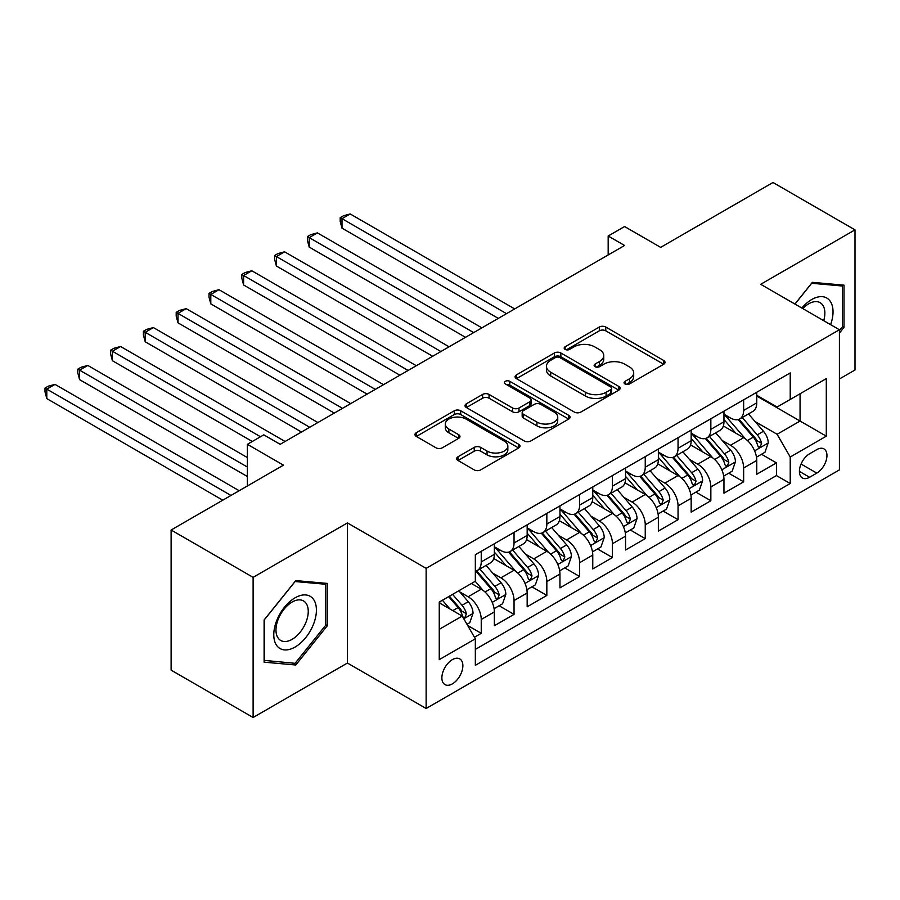 <?xml version="1.0" encoding="UTF-8"?>
<svg xmlns="http://www.w3.org/2000/svg" width="900" height="900" viewBox="0 0 900 900"><rect width="100%" height="100%" fill="white"/><g stroke="black" fill="none" stroke-linecap="round" stroke-linejoin="round"><path stroke-width="1.35" d="M624.994 383.963A3.184 1.845 0 0 0 629.505 383.963L663.716 364.219A4.556 2.632 0 0 0 665.044 362.351A4.556 2.632 0 0 0 663.716 360.495L605.768 327.037A4.556 2.632 0 0 0 599.321 327.037L565.11 346.793A3.184 1.845 0 0 0 564.176 348.086A3.184 1.845 0 0 0 565.11 349.391A3.184 1.845 0 0 0 569.621 349.391L574.054 346.838A14.569 8.415 0 0 1 594.653 346.838L599.479 349.627A14.569 8.415 0 0 1 603.754 355.567A14.569 8.415 0 0 1 599.479 361.519L595.058 364.072A3.184 1.845 0 0 0 594.124 365.377A3.184 1.845 0 0 0 595.058 366.683A3.184 1.845 0 0 0 599.569 366.683L603.99 364.118A14.569 8.415 0 0 1 624.6 364.118L629.426 366.907A14.569 8.415 0 0 1 633.69 372.859A14.569 8.415 0 0 1 629.426 378.81L624.994 381.364A3.184 1.845 0 0 0 624.06 382.657A3.184 1.845 0 0 0 624.994 383.963L624.994 381.364M452.374 683.876A14.839 8.572 120 0 0 462.071 670.793A14.839 8.572 120 0 0 459.799 658.901A14.839 8.572 120 0 0 452.374 659.633A14.839 8.572 120 0 0 442.676 672.716A14.839 8.572 120 0 0 444.96 684.607A14.839 8.572 120 0 0 452.374 683.876M457.988 456.784A4.556 2.632 0 0 0 456.649 458.64A4.556 2.632 0 0 0 457.988 460.496L474.244 469.89A4.556 2.632 0 0 0 480.679 469.89L518.67 447.952A4.556 2.632 0 0 0 520.009 446.096A4.556 2.632 0 0 0 518.67 444.24L460.721 410.782A4.556 2.632 0 0 0 454.286 410.782L416.295 432.709A4.556 2.632 0 0 0 414.956 434.565A4.556 2.632 0 0 0 416.295 436.433L435.926 447.772A4.556 2.632 0 0 0 442.373 447.772L458.629 438.379A4.556 2.632 0 0 0 459.968 436.522A4.556 2.632 0 0 0 458.629 434.666L448.886 429.041A12.184 7.031 0 0 1 445.32 424.069A12.184 7.031 0 0 1 452.846 417.566A12.184 7.031 0 0 1 466.11 419.096L504.27 441.124A12.184 7.031 0 0 1 507.836 446.096A12.184 7.031 0 0 1 500.31 452.588A12.184 7.031 0 0 1 487.046 451.069L480.679 447.39A4.556 2.632 0 0 0 474.244 447.39L457.988 456.784L457.988 460.496M839.419 378.99L855 369.99L855 229.86L772.999 182.509L660.656 247.376L624.577 226.541L608.175 236.014L624.577 245.475L280.181 444.319L263.779 434.846L247.376 444.319L247.376 485.978M253.114 577.35L253.114 717.491L347.423 663.041L347.423 522.911L253.114 577.35L171.112 530.01L283.455 465.154L247.376 444.319M347.423 522.911L426.139 568.35L839.419 329.749L839.419 469.89L426.139 708.491L426.139 568.35M855 229.86L760.702 284.299L839.419 329.749M574.369 412.076A4.556 2.632 0 0 0 580.815 412.076L618.806 390.139A4.556 2.632 0 0 0 620.134 388.282A4.556 2.632 0 0 0 618.806 386.426L560.846 352.969A4.556 2.632 0 0 0 554.411 352.969L516.42 374.906A4.556 2.632 0 0 0 515.081 376.762A4.556 2.632 0 0 0 516.42 378.619L574.369 412.076M506.588 384.649A3.184 1.845 0 0 1 509.816 385.099L509.816 381.319L568.733 415.327A4.556 2.632 0 0 1 570.071 417.195A4.556 2.632 0 0 1 568.733 419.051L530.741 440.978A4.556 2.632 0 0 1 524.306 440.978L466.358 407.52L466.358 403.808A4.556 2.632 0 0 0 465.019 405.664A4.556 2.632 0 0 0 466.358 407.52M466.358 403.808L482.614 394.425A4.556 2.632 0 0 1 489.049 394.425L512.561 407.993A4.556 2.632 0 0 0 518.996 407.993L529.785 401.76A4.556 2.632 0 0 0 531.113 399.904A4.556 2.632 0 0 0 529.785 398.048L505.316 383.918A3.184 1.845 0 0 1 504.382 382.613A3.184 1.845 0 0 1 506.351 380.914A3.184 1.845 0 0 1 509.816 381.319M253.114 717.491L171.112 670.14L171.112 530.01M474.435 637.245L481.241 633.308L467.629 625.455M459.889 592.009L468.124 596.768A18.551 10.71 60 0 1 481.241 619.481L494.359 611.91L494.359 625.736L514.046 614.374L499.118 605.756M492.683 573.075L500.918 577.822A18.551 10.71 60 0 1 514.046 600.548L527.164 592.976L527.164 606.803L546.84 595.44L531.923 586.822M525.488 554.13L533.722 558.889A18.551 10.71 60 0 1 546.84 581.614L559.957 574.043L559.957 587.857L579.645 576.495L564.716 567.889M558.293 535.196L566.528 539.955A18.551 10.71 60 0 1 579.645 562.68L592.762 555.097L592.762 568.924L612.439 557.561L597.521 548.944M591.086 516.262L599.321 521.01A18.551 10.71 60 0 1 612.439 543.735L625.567 536.164L625.567 549.99L645.244 538.627L630.315 530.01M623.891 497.317L632.126 502.076A18.551 10.71 60 0 1 645.244 524.801L658.361 517.23L658.361 531.056L678.049 519.694L663.12 511.076M656.685 478.384L664.92 483.142A18.551 10.71 60 0 1 678.049 505.868L691.166 498.285L691.166 512.111L710.842 500.749L695.914 492.131M689.49 459.45L697.725 464.197A18.551 10.71 60 0 1 710.842 486.923L723.96 479.351L723.96 493.178L743.648 481.815L743.648 467.989A18.551 10.71 -120 0 0 730.519 445.264L722.284 440.516M728.719 473.197L743.648 481.815M494.359 611.91A18.551 10.71 -120 0 0 481.241 589.185L471.397 583.504M527.164 592.976A18.551 10.71 -120 0 0 514.046 570.251L493.762 558.54M559.957 574.043A18.551 10.71 -120 0 0 546.84 551.317L526.556 539.606M592.762 555.097A18.551 10.71 -120 0 0 579.645 532.373L559.361 520.661M625.567 536.164A18.551 10.71 -120 0 0 612.439 513.439L592.155 501.728M658.361 517.23A18.551 10.71 -120 0 0 645.244 494.505L624.96 482.794M691.166 498.285A18.551 10.71 -120 0 0 678.049 475.56L657.754 463.849M723.96 479.351A18.551 10.71 -120 0 0 710.842 456.626L690.559 444.915M816.784 449.618L809.572 453.791A14.377 8.303 120 0 0 800.179 466.459A14.377 8.303 120 0 0 802.384 477.979A14.377 8.303 120 0 0 809.572 477.27L816.784 473.108A14.377 8.303 120 0 0 826.178 460.429A14.377 8.303 120 0 0 823.972 448.909A14.377 8.303 120 0 0 816.784 449.618M439.256 629.336L462.218 616.072L475.335 638.798L475.335 665.314L790.222 483.514L790.222 457.009L777.105 434.284L755.089 421.571M475.335 638.798L439.256 659.633L439.256 602.066L475.335 581.231L475.335 554.726L790.222 372.926L790.222 399.442L826.301 378.608L826.301 436.174L790.222 457.009M494.359 546.773L500.918 550.553A18.551 10.71 60 0 0 510.199 551.475L523.316 543.904A18.551 10.71 -120 0 0 527.164 535.41L527.164 524.801M527.164 527.827L533.722 531.619A18.551 10.71 60 0 0 543.004 532.541L556.121 524.959A18.551 10.71 -120 0 0 559.957 516.465L559.957 505.868M559.957 508.894L566.528 512.685A18.551 10.71 60 0 0 575.798 513.596L588.915 506.025A18.551 10.71 -120 0 0 592.762 497.531L592.762 486.923M592.762 489.96L599.321 493.74A18.551 10.71 60 0 0 608.602 494.662L621.72 487.091A18.551 10.71 -120 0 0 625.567 478.598L625.567 467.989M625.567 471.015L632.126 474.806A18.551 10.71 60 0 0 641.396 475.729L654.525 468.146A18.551 10.71 -120 0 0 658.361 459.652L658.361 449.055M658.361 452.081L664.92 455.873A18.551 10.71 60 0 0 674.201 456.784L687.319 449.213A18.551 10.71 -120 0 0 691.166 440.719L691.166 430.11M691.166 433.147L697.725 436.939A18.551 10.71 60 0 0 706.995 437.85L720.124 430.279A18.551 10.71 -120 0 0 723.96 421.785L723.96 411.176M475.335 649.406L776.441 475.571L776.441 462.881L756.765 474.244L756.765 460.418A18.551 10.71 -120 0 0 743.648 437.692L723.364 425.981M723.96 414.214L730.519 417.994A18.551 10.71 -120 0 0 739.8 418.916A18.551 10.71 -120 0 0 743.648 410.423L743.648 399.814M739.8 418.916L752.918 411.345A18.551 10.71 -120 0 0 756.765 402.851L756.765 392.243M481.241 551.317L481.241 561.915A18.551 10.71 60 0 1 477.394 570.409A18.551 10.71 60 0 1 475.335 571.163M477.394 570.409L490.522 562.837A18.551 10.71 -120 0 0 494.359 554.344L494.359 543.735M514.046 532.373L514.046 542.981A18.551 10.71 60 0 1 510.199 551.475M546.84 513.439L546.84 524.048A18.551 10.71 60 0 1 543.004 532.541M579.645 494.505L579.645 505.103A18.551 10.71 60 0 1 575.798 513.596M612.439 475.56L612.439 486.169A18.551 10.71 60 0 1 608.602 494.662M645.244 456.626L645.244 467.235A18.551 10.71 60 0 1 641.396 475.729M678.049 437.692L678.049 448.29A18.551 10.71 60 0 1 674.201 456.784M710.842 418.759L710.842 429.356A18.551 10.71 60 0 1 706.995 437.85M710.842 486.923L710.842 500.749M678.049 505.868L678.049 519.694M645.244 524.801L645.244 538.627M612.439 543.735L612.439 557.561M579.645 562.68L579.645 576.495M546.84 581.614L546.84 595.44M514.046 600.548L514.046 614.374M481.241 619.481L481.241 633.308M462.218 616.072L439.256 602.82M777.105 434.284L800.055 421.031L800.055 393.761L826.301 378.608M756.765 396.034L826.301 436.174M756.765 395.269L777.105 407.014L790.222 399.442M347.423 663.041L426.139 708.491M608.175 236.014L608.175 254.947M761.524 454.264L776.441 462.881M776.441 475.571L790.222 483.514M839.419 333.079L844.009 327.375L844.009 285.165L812.363 282.341L794.903 304.054M264.105 662.175L295.762 664.999L327.409 625.624L327.409 583.425L295.762 580.601L264.105 619.976L264.105 662.175M842.377 326.419L844.009 327.375M325.766 624.679L327.409 625.624M292.41 663.075L295.762 664.999M626.276 384.412L629.426 382.59A14.569 8.415 0 0 0 633.69 376.65L633.69 372.859M603.754 355.567L603.754 359.359A14.569 8.415 0 0 1 599.479 365.31L596.329 367.121M663.649 364.252L605.768 330.829A4.556 2.632 0 0 0 599.321 330.829L566.392 349.841M618.739 390.184L560.846 356.76A4.556 2.632 0 0 0 554.411 356.76L516.476 378.652M610.751 389.588A3.184 1.845 0 0 0 611.685 388.282A3.184 1.845 0 0 0 610.751 386.989L559.879 357.615A3.184 1.845 0 0 0 555.379 357.615L550.71 360.315A14.569 8.415 0 0 0 546.435 366.255A14.569 8.415 0 0 0 550.71 372.206L585.484 392.287A14.569 8.415 0 0 0 606.082 392.287L610.751 389.588L610.751 393.379A3.184 1.845 0 0 0 611.685 392.074L611.685 388.282M546.435 366.255L546.435 370.046A14.569 8.415 0 0 0 550.71 375.998L550.71 372.206M610.751 393.379L606.082 396.067A14.569 8.415 0 0 1 585.484 396.067L550.71 375.998M466.414 407.554L482.614 398.205L482.614 394.425M531.113 399.904L531.113 403.695A4.556 2.632 0 0 1 529.785 405.551L518.996 411.772A4.556 2.632 0 0 1 512.561 411.772L489.049 398.205A4.556 2.632 0 0 0 482.614 398.205M509.816 385.099L568.676 419.085M536.94 422.066A12.184 7.031 0 0 0 550.215 423.596A12.184 7.031 0 0 0 557.741 417.094A12.184 7.031 0 0 0 554.164 412.121L540.731 404.359A4.556 2.632 0 0 0 534.285 404.359L523.507 410.591A4.556 2.632 0 0 0 522.169 412.447A4.556 2.632 0 0 0 523.507 414.304L536.94 422.066L536.94 425.858A12.184 7.031 0 0 0 550.215 427.376A12.184 7.031 0 0 0 557.741 420.885L557.741 417.094M522.169 412.447L522.169 416.239A4.556 2.632 0 0 0 523.507 418.095L523.507 414.304M536.94 425.858L523.507 418.095M507.836 446.096L507.836 449.876A12.184 7.031 0 0 1 500.31 456.379A12.184 7.031 0 0 1 487.046 454.849L480.679 451.181A4.556 2.632 0 0 0 474.244 451.181L458.044 460.53M445.32 424.069L445.32 427.86A12.184 7.031 0 0 0 448.886 432.832L448.886 429.041M458.572 438.412L448.886 432.832M518.614 447.986L460.721 414.562A4.556 2.632 0 0 0 454.286 414.562L416.351 436.466M756.484 457.166L764.966 452.272L768.24 442.8A12.296 7.099 -120 0 0 763.459 431.257L748.474 413.91M745.47 438.885L727.695 418.309A35.483 20.486 -120 0 0 723.96 414.416M735.716 433.114L725.783 421.605A29.453 17.01 -120 0 0 723.96 419.625M514.699 308.914L350.201 213.953L342 218.689L342 228.15L498.296 318.386M738.124 419.58L753.289 437.13A12.296 7.099 60 0 1 757.665 445.601L758.565 447.053L760.23 446.827L761.602 443.329A12.296 7.099 -120 0 0 757.226 434.858L742.241 417.51M739.024 419.299L755.314 438.154A6.266 3.611 60 0 1 756.889 440.606L761.602 443.329M342 228.15L340.2 221.434L340.2 217.643L506.498 313.65M340.2 217.643L343.485 215.752L350.201 213.953M830.599 324.652A30.15 17.404 120 0 0 811.699 299.543A30.15 17.404 120 0 0 801.832 308.048M823.714 320.681A22.826 13.185 120 0 0 820.125 302.67A22.826 13.185 120 0 0 808.717 303.795A22.826 13.185 120 0 0 802.744 308.576M794.97 304.088L811.699 283.275L842.377 286.009L842.377 326.902L839.419 330.57M840.341 284.839L842.377 286.009M313.56 624.071A30.15 17.404 120 0 0 305.764 594.945A30.15 17.404 120 0 0 276.637 620.775A30.15 17.404 120 0 0 284.445 649.901A30.15 17.404 120 0 0 313.56 624.071M306.09 621.945A22.826 13.185 120 0 0 303.525 600.93A22.826 13.185 120 0 0 278.134 619.447A22.826 13.185 120 0 0 280.699 640.462A22.826 13.185 120 0 0 306.09 621.945M264.431 660.577L264.431 619.684L295.099 581.535L325.766 584.269L325.766 625.163L295.099 663.311L264.105 660.386M323.741 583.099L325.766 584.269M723.69 476.1L732.161 471.206L735.446 461.745A12.296 7.099 -120 0 0 730.654 450.202L715.669 432.844M712.665 457.83L694.89 437.254A35.483 20.486 -120 0 0 691.166 433.35M702.923 452.048L692.977 440.539A29.453 17.01 -120 0 0 691.166 438.57M481.894 327.859L317.407 232.886L309.206 237.623L309.206 247.095L465.491 337.32M705.33 438.514L720.484 456.064A12.296 7.099 60 0 1 724.871 464.535L725.76 465.998L727.425 465.761L728.809 462.262A12.296 7.099 -120 0 0 724.421 453.791L709.436 436.444M706.219 438.233L722.509 457.088A6.266 3.611 60 0 1 724.084 459.54L728.809 462.262M309.206 247.095L307.406 240.368L307.406 236.576L473.692 332.595M307.406 236.576L310.68 234.686L317.407 232.886M690.885 495.045L699.367 490.151L702.641 480.679A12.296 7.099 -120 0 0 697.86 469.136L682.864 451.789M679.871 476.764L662.096 456.188A35.483 20.486 -120 0 0 658.361 452.284M670.117 470.993L660.173 459.484A29.453 17.01 -120 0 0 658.361 457.504M449.1 346.793L284.602 251.82L276.401 256.556L276.401 266.029L432.697 356.265M672.525 457.459L687.69 475.009A12.296 7.099 60 0 1 692.066 483.469L692.966 484.931L694.62 484.695L696.004 481.196A12.296 7.099 -120 0 0 691.627 472.736L676.631 455.377M673.425 457.166L689.704 476.032A6.266 3.611 60 0 1 691.29 478.474L696.004 481.196M276.401 266.029L274.601 259.301L274.601 255.521L440.899 351.529M274.601 255.521L277.886 253.62L284.602 251.82M658.091 513.979L666.562 509.085L669.836 499.613A12.296 7.099 -120 0 0 665.055 488.07L650.07 470.723M647.066 495.697L629.291 475.121A35.483 20.486 -120 0 0 625.567 471.218M637.324 489.926L627.379 478.418A29.453 17.01 -120 0 0 625.567 476.438M416.295 365.726L251.809 270.765L243.607 275.501L243.607 284.963L399.892 375.199M639.731 476.392L654.885 493.942A12.296 7.099 60 0 1 659.273 502.414L660.161 503.865L661.826 503.64L663.21 500.141A12.296 7.099 -120 0 0 658.822 491.67L643.837 474.322M640.62 476.111L656.91 494.966A6.266 3.611 60 0 1 658.485 497.419L663.21 500.141M243.607 284.963L241.796 278.246L241.796 274.455L408.094 370.463M241.796 274.455L245.081 272.565L251.809 270.765M625.286 532.913L633.758 528.019L637.043 518.546A12.296 7.099 -120 0 0 632.25 507.015L617.265 489.656M614.261 514.642L596.498 494.066A35.483 20.486 -120 0 0 592.762 490.162M604.519 508.86L594.574 497.351A29.453 17.01 -120 0 0 592.762 495.371M383.501 384.671L219.004 289.699L210.803 294.435L210.803 303.896L367.099 394.132M606.926 495.326L622.091 512.876A12.296 7.099 60 0 1 626.467 521.347L627.367 522.81L629.021 522.574L630.405 519.075A12.296 7.099 -120 0 0 626.018 510.604L611.033 493.256M607.815 495.045L624.105 513.9A6.266 3.611 60 0 1 625.691 516.352L630.405 519.075M210.803 303.896L209.002 297.18L209.002 293.389L375.3 389.396M209.002 293.389L212.276 291.499L219.004 289.699M592.492 551.846L600.964 546.952L604.238 537.491A12.296 7.099 -120 0 0 599.456 525.949L584.471 508.59M581.467 533.576L563.692 513A35.483 20.486 -120 0 0 559.957 509.096M571.714 527.805L561.78 516.296A29.453 17.01 -120 0 0 559.957 514.316M350.696 403.605L186.21 308.632L178.009 313.369L178.009 322.841L334.294 413.077M574.132 514.271L589.286 531.821A12.296 7.099 60 0 1 593.674 540.281L594.562 541.744L596.227 541.507L597.6 538.009A12.296 7.099 -120 0 0 593.224 529.549L578.239 512.19M575.021 513.979L591.311 532.834A6.266 3.611 60 0 1 592.886 535.286L597.6 538.009M178.009 322.841L176.197 316.114L176.197 312.334L342.495 408.341M176.197 312.334L179.482 310.433L186.21 308.632M559.688 570.791L568.159 565.898L571.444 556.425A12.296 7.099 -120 0 0 566.651 544.882L551.666 527.535M548.663 552.51L530.887 531.934A35.483 20.486 -120 0 0 527.164 528.03M538.92 546.739L528.975 535.23A29.453 17.01 -120 0 0 527.164 533.25M317.891 422.539L153.405 327.577L145.204 332.303L145.204 341.775L301.5 432.011M541.327 533.205L556.481 550.755A12.296 7.099 60 0 1 560.869 559.226L561.769 560.678L563.423 560.441L564.806 556.954A12.296 7.099 -120 0 0 560.419 548.483L545.434 531.135M542.216 532.913L558.506 551.779A6.266 3.611 60 0 1 560.081 554.22L564.806 556.954M145.204 341.775L143.404 335.048L143.404 331.267L309.701 427.275M143.404 331.267L146.678 329.366L153.405 327.577M526.882 589.725L535.365 584.831L538.639 575.359A12.296 7.099 -120 0 0 533.858 563.816L518.873 546.469M515.869 571.455L498.094 550.868A35.483 20.486 -120 0 0 494.359 546.975M506.115 565.673L496.181 554.164A29.453 17.01 -120 0 0 494.359 552.184M285.097 441.473L120.6 346.511L112.399 351.248L112.399 360.709L252.292 441.484M508.522 552.139L523.688 569.689A12.296 7.099 60 0 1 528.064 578.16L528.964 579.611L530.629 579.386L532.001 575.887A12.296 7.099 -120 0 0 527.625 567.416L512.64 550.069M509.423 551.858L525.712 570.712A6.266 3.611 60 0 1 527.288 573.165L532.001 575.887M112.399 360.709L110.599 353.993L110.599 350.201L260.494 436.748M110.599 350.201L113.884 348.311L120.6 346.511M494.089 608.659L502.56 603.765L505.845 594.304A12.296 7.099 -120 0 0 501.053 582.761L486.067 565.403M483.064 590.389L475.223 581.299M473.321 584.617L472.039 583.133M247.376 457.571L87.806 365.445L79.605 370.181L79.605 379.654L247.376 476.516M475.729 571.072L490.882 588.634A12.296 7.099 60 0 1 495.27 597.094L496.159 598.556L497.824 598.32L499.207 594.821A12.296 7.099 -120 0 0 494.82 586.361L479.835 569.002M476.618 570.791L492.907 589.646A6.266 3.611 60 0 1 494.483 592.099L499.207 594.821M79.605 379.654L77.805 372.926L77.805 369.135L247.376 467.044M77.805 369.135L81.079 367.245L87.806 365.445M466.976 624.319L469.766 622.71L473.04 613.238A12.296 7.099 -120 0 0 468.259 601.695L458.82 590.771M450.011 609.03L442.418 600.244M440.516 603.551L439.256 602.089M239.175 490.714L55.001 384.379L46.8 389.115L46.8 398.588L222.773 500.186M448.65 596.644L458.089 607.567A12.296 7.099 60 0 1 462.465 616.028L463.365 617.49L465.019 617.254L466.402 613.755A12.296 7.099 -120 0 0 462.026 605.295L452.588 594.371M449.415 596.205L460.103 608.591A6.266 3.611 60 0 1 461.689 611.033L466.402 613.755M46.8 398.588L45 391.86L45 388.08L230.974 495.45M45 388.08L48.285 386.179L55.001 384.379M468.124 596.768L481.241 589.185M500.918 577.822L514.046 570.251M533.722 558.889L546.84 551.317M566.528 539.955L579.645 532.373M599.321 521.01L612.439 513.439M632.126 502.076L645.244 494.505M664.92 483.142L678.049 475.56M697.725 464.197L710.842 456.626M730.519 445.264L743.648 437.692M743.648 410.423L756.765 402.851M481.241 561.915L494.359 554.344M514.046 542.981L527.164 535.41M546.84 524.048L559.957 516.465M579.645 505.103L592.762 497.531M612.439 486.169L625.567 478.598M645.244 467.235L658.361 459.652M678.049 448.29L691.166 440.719M710.842 429.356L723.96 421.785M743.648 467.989L756.765 460.418M801.056 464.017L816.784 473.108M799.403 471.397L809.572 477.27M629.426 382.59L629.426 378.81M595.058 366.683L595.058 364.072M599.479 365.31L599.479 361.519M565.11 349.391L565.11 346.793M599.321 330.829L599.321 327.037M605.768 330.829L605.768 327.037M663.716 364.219L663.716 360.495M516.42 378.619L516.42 374.906M554.411 356.76L554.411 352.969M560.846 356.76L560.846 352.969M618.806 390.139L618.806 386.426M585.484 396.067L585.484 392.287M606.082 396.067L606.082 392.287M489.049 398.205L489.049 394.425M512.561 411.772L512.561 407.993M518.996 411.772L518.996 407.993M529.785 405.551L529.785 401.76M568.733 419.051L568.733 415.327M474.244 451.181L474.244 447.39M480.679 451.181L480.679 447.39M487.046 454.849L487.046 451.069M458.629 438.379L458.629 434.666M416.295 436.433L416.295 432.709M454.286 414.562L454.286 410.782M460.721 414.562L460.721 410.782M518.67 447.952L518.67 444.24M754.616 450.866L768.161 443.036M727.695 418.309L729.383 417.341M757.226 434.858L763.459 431.257M747.428 440.516L753.289 437.13M721.811 469.8L735.356 461.981M694.89 437.254L696.577 436.275M724.421 453.791L730.654 450.202M714.623 459.45L720.484 456.064M689.018 488.734L702.562 480.915M662.096 456.188L663.784 455.209M691.627 472.736L697.86 469.136M681.829 478.395L687.69 475.009M656.212 507.679L669.758 499.849M629.291 475.121L630.979 474.154M658.822 491.67L665.055 488.07M649.024 497.329L654.885 493.942M623.408 526.613L636.964 518.794M596.498 494.066L598.185 493.088M626.018 510.604L632.25 507.015M616.219 516.262L622.091 512.876M590.614 545.546L604.159 537.727M563.692 513L565.38 512.021M593.224 529.549L599.456 525.949M583.425 535.207L589.286 531.821M557.809 564.48L571.365 556.661M530.887 531.934L532.586 530.955M560.419 548.483L566.651 544.882M550.62 554.141L556.481 550.755M525.015 583.425L538.56 575.595M498.094 550.868L499.781 549.9M527.625 567.416L533.858 563.816M517.826 573.075L523.688 569.689M492.21 602.359L505.755 594.54M494.82 586.361L501.053 582.761M485.021 592.009L490.882 588.634M463.781 618.773L472.961 613.474M462.026 605.295L468.259 601.695M452.779 610.627L458.089 607.567"/></g></svg>
